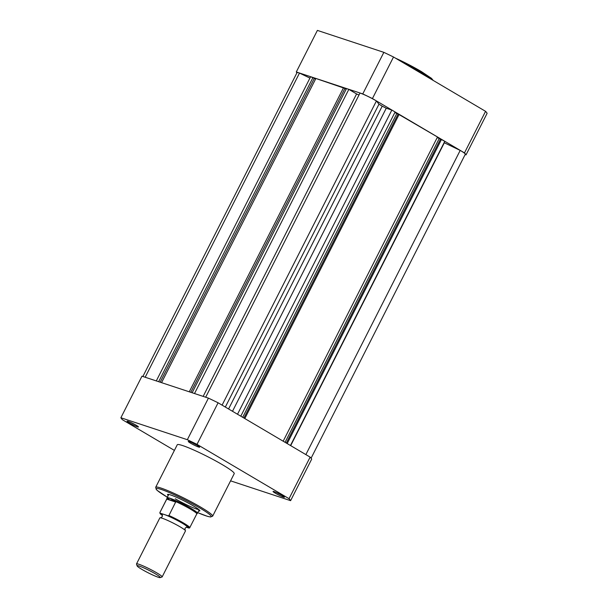 <?xml version="1.0" encoding="UTF-8"?>
<svg xmlns="http://www.w3.org/2000/svg" width="608" height="608" viewBox="0 0 608 608"><rect width="100%" height="100%" fill="white"/><g stroke="black" fill="none" stroke-linecap="round" stroke-linejoin="round"><path stroke-width="0.91" d="M142.872 376.489L297.023 72.633A12.51 1.231 26.9 0 1 299.493 73.074L145.175 377.249M444.098 142.667L460.195 150.412A12.51 1.231 26.9 0 1 465.318 154.212L311.083 458.212M205.679 397.222L359.989 93.054A12.51 1.231 26.9 0 1 376.413 100.958L378.974 104.196L382.204 106.164A70.581 6.946 26.9 0 1 386.255 108.216L391.841 110.063L395.116 111.994L240.791 416.184M192.158 392.76L346.476 88.586L348.832 89.361L356.592 93.944A70.581 6.946 26.9 0 1 358.994 95.023M394.835 112.556L398.103 114.137M243.922 418.03L398.149 114.038L437.502 137.013L283.176 441.203M437.22 137.575L440.488 139.156M286.315 443.057L440.534 139.057L444.79 141.314L290.464 445.504M299.493 73.074L309.928 78.098M156.294 380.92L310.612 76.745L314.328 78.326L160.162 382.196M314.298 78.386L315.544 79.124M161.553 382.66L315.871 78.478L344.934 88.426L190.768 392.304M344.903 88.487L346.15 89.232M356.592 93.944L203.156 396.393M376.413 100.958L222.087 405.141M386.255 108.216L232.499 411.289M391.841 110.063L237.515 414.253M396.735 113.681L242.698 417.308M399.122 114.357L244.804 418.547M439.128 138.7L285.084 442.328M441.514 139.384L287.189 443.574M460.195 150.412L305.87 454.602M312.976 77.528L158.658 381.702M343.581 87.636L189.27 391.81M348.832 89.361L194.514 393.536M296.917 72.854A95.547 9.401 26.9 0 1 296.301 71.972L317.391 30.4L383.853 52.349A95.547 9.401 26.9 0 1 393.52 57L485.564 111.332A95.547 9.401 26.9 0 1 487.122 113.308L466.032 154.873L465.128 154.576M383.853 52.349L362.763 93.913A95.547 9.401 26.9 0 1 372.43 98.564L464.474 152.897A95.547 9.401 26.9 0 1 466.032 154.873M362.763 93.913L296.301 71.972M464.474 152.897L485.564 111.332M393.52 57L372.43 98.564M197.304 445.398A6.384 0.631 26.9 0 1 199.66 447.116A6.384 0.631 26.9 0 1 196.68 446.28A6.384 0.631 26.9 0 1 190.623 443.194A6.384 0.631 26.9 0 1 188.32 441.362A6.384 0.631 26.9 0 1 197.304 445.398M192.181 442.738A5.32 0.524 -153.1 0 0 196.27 444.813M282.074 495.444A6.384 0.631 26.9 0 1 284.43 497.162A6.384 0.631 26.9 0 1 281.451 496.318A6.384 0.631 26.9 0 1 275.394 493.232A6.384 0.631 26.9 0 1 273.091 491.408A6.384 0.631 26.9 0 1 282.074 495.444M276.952 492.776A5.32 0.524 -153.1 0 0 281.048 494.851M136.086 425.19A6.384 0.631 26.9 0 1 138.442 426.907A6.384 0.631 26.9 0 1 135.47 426.064A6.384 0.631 26.9 0 1 129.413 422.978A6.384 0.631 26.9 0 1 127.11 421.154A6.384 0.631 26.9 0 1 136.086 425.19M130.963 422.522A5.32 0.524 -153.1 0 0 135.06 424.597M168.234 495.505A18.096 1.778 26.9 0 1 167.709 494.365A18.096 1.778 26.9 0 1 193.154 505.795A18.096 1.778 26.9 0 1 199.834 510.659A18.096 1.778 26.9 0 1 198.611 510.918M175.271 498.788A17.032 1.68 -153.1 0 0 198.846 509.572M222.437 464.725A31.935 3.146 -153.1 0 0 193.397 449.852A31.935 3.146 -153.1 0 0 177.262 444.76L155.694 487.274A31.935 3.146 26.9 0 1 171.828 492.366A31.935 3.146 26.9 0 1 200.868 507.239A31.935 3.146 26.9 0 1 212.656 516.177L234.224 473.662A31.935 3.146 -153.1 0 0 222.437 464.725M197.007 444.357L218.097 402.785A95.547 9.401 -153.1 0 0 208.43 398.134L187.34 439.706A95.547 9.401 -153.1 0 1 197.007 444.357L289.043 498.689A95.547 9.401 -153.1 0 1 290.609 500.665L230.576 480.844M218.097 402.785L310.133 457.117L289.043 498.689M290.609 500.665L311.699 459.093A95.547 9.401 -153.1 0 0 310.133 457.117M174.397 450.406L122.436 419.733A95.547 9.401 -153.1 0 1 120.878 417.757L141.968 376.185L208.43 398.134M120.878 417.757L187.34 439.706M162.138 576.916L185.486 530.906A14.372 1.414 -153.1 0 0 184.946 530.092A14.372 1.414 -153.1 0 0 174.77 523.891A14.372 1.414 -153.1 0 0 162.268 518.259A14.372 1.414 -153.1 0 0 160.831 517.856A14.372 1.414 -153.1 0 0 159.851 517.902L136.511 563.912A14.372 1.414 26.9 0 1 138.92 564.27A14.372 1.414 26.9 0 1 153.573 571.049A14.372 1.414 26.9 0 1 162.138 576.916A14.372 1.414 26.9 0 1 162.017 577.007L160.17 577.6A12.988 1.277 -153.1 0 0 153.079 572.508A12.988 1.277 -153.1 0 0 139.3 566.086A12.988 1.277 -153.1 0 0 137.119 565.904A12.988 1.277 -153.1 0 0 145.411 571.36A12.988 1.277 -153.1 0 0 158.103 577.19A12.988 1.277 -153.1 0 0 160.17 577.6M159.904 512.514L166.995 498.651A16.766 1.649 -153.1 0 0 166.881 498.742L159.874 512.567A16.766 1.649 26.9 0 1 159.904 512.514L160.231 513.175L164.183 514.482A14.372 1.414 -153.1 0 0 162.169 514.794M175.309 501.395A16.766 1.649 -153.1 0 1 196.787 513.912A16.766 1.649 -153.1 0 1 196.764 513.95L197.418 513.251A17.032 1.68 -153.1 0 0 197.448 513.213A17.032 1.68 -153.1 0 0 187.294 506.259A17.032 1.68 -153.1 0 0 169.921 498.226L175.803 501.76L168.933 515.5A16.766 1.649 26.9 0 1 189.78 527.736A16.766 1.649 26.9 0 1 189.742 527.782L188.936 528.063A16.234 1.596 -153.1 0 0 183.069 523.427A16.234 1.596 -153.1 0 0 168.127 515.782L168.933 515.5M186.398 527.227L188.936 528.063L189.742 527.782M186.618 527.204A14.372 1.414 -153.1 0 0 180.622 522.249A14.372 1.414 -153.1 0 0 164.183 514.482L168.127 515.782M166.995 498.651L169.921 498.226A17.032 1.68 -153.1 0 0 167.063 497.8A17.032 1.68 -153.1 0 0 167.048 497.846L166.873 498.765M166.866 498.811L175.803 501.76M166.714 499.1L175.742 502.079M137.119 565.904L136.511 564.064A14.372 1.414 26.9 0 1 136.511 563.912M444.326 142.781L290.685 445.634M382.204 106.164L228.578 408.971M378.974 104.196L225.325 407.056M395.512 58.17A30.871 3.04 26.9 0 1 421.276 71.516M431.581 79.466A31.935 3.146 -153.1 0 0 421.352 72.641A31.935 3.146 -153.1 0 0 405.095 63.832M197.737 512.635A30.871 3.04 -153.1 0 0 199.827 507.999A30.871 3.04 -153.1 0 0 161.416 489.501A30.871 3.04 -153.1 0 0 167.352 497.222M160.231 513.175A16.234 1.596 -153.1 0 0 162.435 515.508L160.064 513.555L159.874 512.567M395.466 58.148L421.336 71.539L431.49 78.341L433.2 80.416M155.694 487.274L156.271 489.47L157.274 490.458L167.496 497.314M197.729 512.643L207.351 516.298L210.505 516.998L212.656 516.177M185.106 530.252L185.022 528.291L186.428 527.166M160.603 517.818L162.237 516.732L162.313 514.93M199.158 509.838L197.448 513.213M196.787 513.912L189.62 527.942M168.773 494.426L167.063 497.8"/></g></svg>
